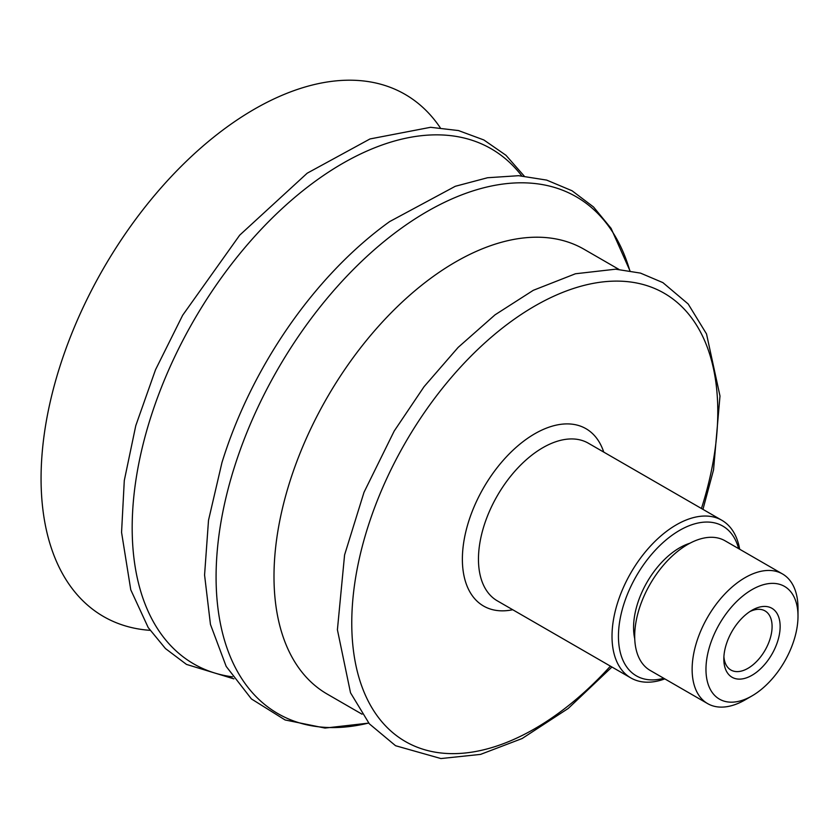 <?xml version="1.0" encoding="UTF-8"?>
<svg xmlns="http://www.w3.org/2000/svg" width="840" height="840" viewBox="0 0 840 840"><rect width="100%" height="100%" fill="white"/><g stroke="black" fill="none" stroke-linecap="round" stroke-linejoin="round"><path stroke-width="1.26" d="M150.055 630.336A301.487 174.069 -60 0 1 103.509 268.38A301.487 174.069 -60 0 1 440.233 127.712M232.512 676.841A297.423 171.717 -60 0 1 137.025 473.141A297.423 171.717 -60 0 1 317.289 179.812A297.423 171.717 -60 0 1 521.745 175.865M368.729 723.103L324.996 728.07L285.096 719.964L251.433 698.943L226.18 666.404L210.452 624.414L204.572 575.012L208.509 520.296L221.959 462.567A296.635 171.266 -60 0 1 330.907 273.871C349.65 253.67 369.233 236.24 389.644 221.592L455.28 186.291L487.589 177.734L518.648 175.697L546.662 180.096L572.04 190.754L593.523 206.976L611.09 228.365L629.926 270.701M368.666 723.03A298.389 172.274 -60 0 1 216.762 557.099A298.389 172.274 -60 0 1 401.793 227.913A298.389 172.274 -60 0 1 629.822 270.69M362.05 714.2L327.191 694.071A256.82 148.281 -60 0 1 327.18 397.519A256.82 148.281 -60 0 1 584.01 249.239L618.87 269.367M738.644 548.635A86.468 49.917 120 0 0 636.51 575.747A86.468 49.917 120 0 0 663.359 678.405A86.468 49.917 120 0 0 663.789 678.3M634.746 638.799A65.079 37.569 -60 0 1 689.913 543.228M739.673 549.234A91.014 52.553 120 0 0 721.875 520.296A91.014 52.553 120 0 0 630.861 572.849A91.014 52.553 120 0 0 630.861 677.943A91.014 52.553 120 0 0 659.284 680.631A91.014 52.553 120 0 0 664.818 678.888M798 616.214L798 608.223A74.865 43.218 120 0 0 782.492 573.951L725.057 540.792A74.865 43.218 120 0 0 650.192 584.01A74.865 43.218 120 0 0 650.202 670.446L707.637 703.615A74.865 43.218 120 0 0 731.021 705.821A74.865 43.218 120 0 0 745.07 699.909L751.989 695.909A65.079 37.569 120 0 0 798 616.214A65.079 37.569 120 0 0 756.095 587.475A65.079 37.569 120 0 0 706.702 659.452A65.079 37.569 120 0 0 739.778 701.053A65.079 37.569 120 0 0 751.989 695.909M782.492 573.951A74.865 43.218 120 0 0 707.637 617.169A74.865 43.218 120 0 0 707.637 703.615M744.513 678.437A39.816 22.985 120 0 0 779.888 631.019A39.816 22.985 120 0 0 751.989 610.26A39.816 22.985 120 0 0 723.828 659.033A39.816 22.985 120 0 0 744.513 678.437M749.9 611.562A34.136 19.709 -60 0 1 754.362 609.893A34.136 19.709 -60 0 1 765.03 610.9A34.136 19.709 -60 0 1 768.821 642.422A34.136 19.709 -60 0 1 741.562 671.024A34.136 19.709 -60 0 1 730.895 670.016A34.136 19.709 -60 0 1 723.901 656.575M701.432 508.494A258.825 149.436 120 0 0 711.228 471.576A258.825 149.436 120 0 0 541.558 302.274A258.825 149.436 120 0 0 355.215 661.889A258.825 149.436 120 0 0 610.418 666.141M603.74 452.088A102.396 59.115 120 0 0 483.578 487.82A102.396 59.115 120 0 0 512.726 609.735M721.875 520.296L588.325 443.195A91.014 52.553 120 0 0 497.312 495.747A91.014 52.553 120 0 0 497.312 600.841L630.861 677.943M233.888 678.856L186.48 664.409L165.459 648.564L148.218 627.585L130.767 589.817L121.558 532.361L124.289 480.554L135.786 425.628L155.516 369.757L182.668 315.242L239.704 235.158L307.199 173.197L369.999 138.947L430.563 127.302L458.462 130.557L483.84 139.954L505.953 155.274L524.181 176.053M702.954 509.376L713.549 469.844L719.985 396.007L706.514 333.931L688.181 303.986L662.886 282.618L640.479 273.105L615.657 269.189L575.442 273.767L533.306 290.304L495.023 314.843L458.136 347.403L424.084 386.652L394.212 431.025L364.004 492.303L344.579 554.957L337.407 629.769L350.522 692.8L369.338 723.828L395.567 745.721L440.916 758.552L480.554 754.394L522.113 738.538L568.207 708.466L611.94 667.023"/></g></svg>
